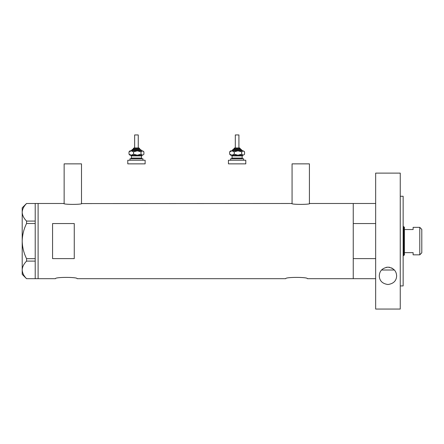 <?xml version="1.0" encoding="UTF-8"?>
<svg xmlns="http://www.w3.org/2000/svg" width="444" height="444" viewBox="0 0 444 444"><rect width="100%" height="100%" fill="white"/><g stroke="black" fill="none" stroke-linecap="round" stroke-linejoin="round"><path stroke-width="0.67" d="M81.857 203.485C82.418 204.684 63.22 204.684 63.781 203.485L64.141 203.574L64.141 163.858L81.496 163.858L81.496 203.574L291.708 203.485C291.147 204.684 310.35 204.684 309.79 203.485L309.424 203.574L309.424 163.858L292.069 163.858L292.069 203.574L291.708 203.485M55.461 278.693C54.79 276.967 77.828 276.962 77.156 278.693C77.833 276.962 54.79 276.967 55.461 278.693L38.106 278.693L38.106 203.485L38.106 278.693L35.215 278.693L35.215 261.105L26.562 261.105L26.562 258.674C23.804 253.108 22.35 247.241 22.2 241.092C22.35 234.915 23.804 229.054 26.562 223.504L26.562 221.073C23.815 218.326 22.361 215.396 22.2 212.282C22.344 209.218 23.798 206.288 26.562 203.491L35.215 203.491L35.215 223.504L26.562 223.504M285.708 278.693C285.031 276.967 308.069 276.962 307.403 278.693C308.075 276.962 285.031 276.967 285.708 278.693L77.156 278.693M74.265 223.554L52.57 223.554L52.57 258.624L74.265 258.624L74.265 223.554M375.663 278.693L353.246 278.693L353.246 203.485L309.79 203.485M63.781 203.485L35.215 203.485M375.663 258.624L353.246 258.624L353.246 278.693L307.403 278.693M35.215 223.504L35.215 261.105M26.562 221.073L35.215 221.073M35.215 278.688L26.562 278.688C23.815 275.94 22.361 273.01 22.2 269.897C22.344 266.833 23.798 263.903 26.562 261.105M26.562 258.674L35.215 258.674M26.535 278.688L22.2 274.353L22.2 207.825L26.535 203.491M394.389 270.013L381.524 270.013M375.663 203.485L353.246 203.485L353.246 223.554L375.663 223.554M419.774 227.35L421.8 229.376L421.8 252.803L419.774 254.828L419.774 227.35L413.12 227.35L413.12 229.542L404.445 229.542L404.445 254.828L403.724 255.555L403.724 226.629L403.141 226.629M419.774 254.828L413.12 254.828L413.12 252.636L404.445 252.636M403.724 226.629L404.445 227.35L404.445 229.542M403.724 255.555L403.141 255.555M392.701 268.576L391.425 267.887M389.76 267.349L388.889 267.21M387.945 267.16L386.091 267.366M379.281 275.841C379.531 270.857 382.412 267.965 387.928 267.16C393.467 267.932 396.37 270.829 396.636 275.841C396.453 280.791 393.567 283.683 387.984 284.515C382.373 283.71 379.476 280.819 379.281 275.841M400.249 196.259L403.141 196.259L403.141 285.925L400.249 285.925M400.249 309.063L375.663 309.063L375.663 173.116L400.249 173.116L400.249 309.063M134.116 147.952L138.794 147.952M139.71 149.4L139.71 148.673L133.2 148.673L133.2 149.4L132.478 149.4L139.46 149.4M134.649 134.937L138.262 134.937L138.262 147.952L134.649 147.952L134.649 134.937M129.948 160.245L129.948 158.797L142.962 158.797L142.962 160.245M127.778 160.245L145.133 160.245L145.133 163.858L127.778 163.858L127.778 160.245M143.501 151.382L142.469 150.843L141.026 151.854L137.301 150.843L133.577 151.854L131.291 150.843L129.004 151.854L129.948 150.843L142.469 150.843L143.906 151.854L143.906 154.179L143.501 154.645L142.469 155.184L137.301 155.184L141.797 155.184M129.948 155.184L137.301 155.184L133.577 154.179L131.291 155.184L129.004 154.179L129.948 155.184M141.026 151.854L141.026 154.179L142.469 155.184L143.501 154.645M141.026 154.179L137.301 155.184M129.004 151.854L129.004 154.179M133.577 151.854L133.577 154.179M234.776 147.952L239.643 147.952L234.776 147.952M233.86 148.673L233.86 149.4L233.139 149.4L241.092 149.4L240.365 149.4L240.365 148.673L233.86 148.673L234.582 147.952M235.303 147.952L235.303 134.937L238.922 134.937L238.922 147.952M233.86 149.4L240.121 149.4M230.603 160.245L230.603 158.797L243.623 158.797L243.623 160.245M228.438 160.245L245.793 160.245L245.793 163.858L228.438 163.858L228.438 160.245M242.535 150.843L241.814 150.122L232.412 150.122L231.951 150.843L229.665 151.854L230.603 150.843L243.123 150.843L244.566 151.854L244.566 154.179L244.161 154.645L243.123 155.184L237.962 155.184L242.457 155.184M230.603 155.184L237.962 155.184L234.232 154.179L231.951 155.184L229.665 154.179L230.603 155.184M231.951 150.843L234.232 151.854L237.962 150.843L241.686 151.854L241.686 154.179L243.123 155.184L244.161 154.645M241.686 154.179L237.962 155.184M241.686 151.854L243.123 150.843L244.161 151.382M229.665 151.854L229.665 154.179M234.232 151.854L234.232 154.179M141.88 150.843L141.153 150.122L131.751 150.122L132.478 149.4M142.241 155.184L141.514 155.905L131.391 155.905L131.391 158.075L141.514 158.075L142.241 158.797M242.896 155.184L242.174 155.905L232.051 155.905L232.051 158.075L242.174 158.075L242.896 158.797M133.2 148.673L133.922 147.952M141.514 155.905L141.514 158.075M131.391 155.905L130.669 155.184M131.391 158.075L130.669 158.797M141.153 150.122L140.432 149.4M131.751 150.122L131.03 150.843M139.71 148.673L138.983 147.952M232.412 150.122L233.139 149.4M242.174 155.905L242.174 158.075M232.051 155.905L231.33 155.184M232.051 158.075L231.33 158.797M241.814 150.122L241.092 149.4M240.365 148.673L239.643 147.952"/></g></svg>
